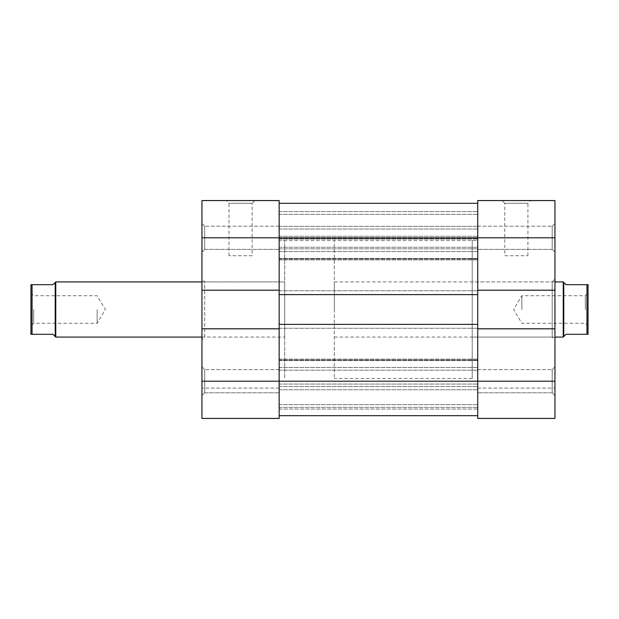 <?xml version="1.0" encoding="UTF-8"?>
<svg xmlns="http://www.w3.org/2000/svg" width="619" height="619" viewBox="0 0 619 619"><rect width="100%" height="100%" fill="white"/><g stroke="black" fill="none" stroke-linecap="round" stroke-linejoin="round"><path stroke-width="0.46" stroke-dasharray="3.1 2.32" d="M552.194 249.38L554.957 252.134L554.957 223.451L554.957 252.134L554.957 223.451L554.957 252.134L552.194 249.38L552.194 226.214L554.957 223.451L552.194 226.214L552.194 249.38L552.194 226.214L552.194 249.38L477.736 249.38L552.194 249.38M552.194 392.786L554.957 395.549L554.957 366.866L554.957 395.549L554.957 366.866L554.957 395.549L552.194 392.786L552.194 369.62L554.957 366.866L552.194 369.62L552.194 392.786L552.194 369.62L552.194 392.786L477.736 392.786L552.194 392.786M472.22 281.924L472.22 337.076L472.22 281.924L552.194 281.924L552.194 337.076L554.957 339.839L554.957 279.161L554.957 339.839M472.22 337.076L552.194 337.076L552.194 281.924L554.957 279.161M504.764 255.724L527.93 255.724L504.764 255.724L504.764 203.318L527.93 203.318L530.684 200.564L502.001 200.564L530.684 200.564M527.93 255.724L527.93 203.318L504.764 203.318L502.001 200.564M477.736 226.214L552.194 226.214L477.736 226.214L477.736 249.38L477.736 226.214M477.736 369.62L552.194 369.62L477.736 369.62L477.736 392.786L477.736 369.62M472.22 240.551L472.22 378.449L472.22 240.551L477.736 240.551L477.736 378.449L477.736 240.551L477.736 378.449L477.736 240.551L279.161 240.551L279.161 378.449L279.161 240.551L279.161 378.449L279.161 240.551L284.678 240.551L284.678 378.449L284.678 240.551L284.678 378.449L284.678 240.551L334.322 240.551L334.322 378.449L334.322 240.551M472.22 378.449L334.322 378.449M279.161 415.682L477.736 415.682L279.161 415.682L279.161 381.203L279.161 415.682L477.736 415.682L477.736 381.203L477.736 418.436L554.957 418.436L554.957 381.203L477.736 381.203L477.736 328.805L554.957 328.805L554.957 381.203M554.957 237.797L554.957 200.564L477.736 200.564L477.736 328.805L477.736 203.318L477.736 259.856L477.736 211.597L477.736 237.797L554.957 237.797L554.957 328.805L477.736 328.805L554.957 328.805M477.736 418.436L477.736 388.098L477.736 418.436L554.957 418.436L477.736 418.436M477.736 290.195L554.957 290.195M477.736 388.098L554.957 388.098L477.736 388.098M30.95 334.322L30.95 284.678L32.056 284.678L32.056 334.322L30.95 334.322M55.772 337.076L55.772 281.924M32.056 334.322L53.01 334.322L55.223 336.527L55.223 282.473L53.01 284.678L32.056 284.678M33.705 309.5L33.705 323.288L33.705 309.5M97.137 309.5L97.137 323.288L97.137 309.5M586.944 334.322L588.05 334.322L588.05 284.678L586.944 284.678L586.944 334.322L565.99 334.322L563.777 336.527L563.777 282.473L565.99 284.678L586.944 284.678M563.228 337.076L563.228 281.924M585.295 309.5L585.295 295.712L585.295 309.5M521.863 309.5L521.863 295.712L521.863 309.5M284.678 309.5L284.678 337.076L284.678 309.5M334.322 309.5L334.322 281.924L334.322 309.5M279.161 294.605L477.736 294.605L477.736 290.744L477.736 328.256L477.736 324.395L279.161 324.395L279.161 328.256L279.161 290.744L279.161 294.605L477.736 294.605L477.736 290.744L477.736 294.605L279.161 294.605L279.161 237.797L279.161 328.805L201.941 328.805L201.941 418.436L201.941 388.098L201.941 418.436L279.161 418.436L279.161 324.395L477.736 324.395L477.736 415.682M201.941 237.797L279.161 237.797L279.161 200.564L201.941 200.564L201.941 290.195L279.161 290.195L279.161 237.797L477.736 237.797L477.736 294.605M477.736 328.805L477.736 407.403L477.736 359.144L477.736 381.203L201.941 381.203M279.161 409.058L279.161 389.753L279.161 409.058L477.736 409.058L477.736 389.753L477.736 409.058L279.161 409.058M279.161 251.585L477.736 251.585L279.161 251.585M279.161 211.597L477.736 211.597L279.161 211.597M279.161 247.26L477.736 247.26L279.161 247.26M279.161 407.403L477.736 407.403L279.161 407.403M279.161 367.415L477.736 367.415L279.161 367.415M279.161 290.744L477.736 290.744L279.161 290.744M279.161 328.256L477.736 328.256L279.161 328.256M279.161 324.395L477.736 324.395M279.161 389.753L477.736 389.753L279.161 389.753M204.696 249.38L201.941 252.134L201.941 223.451L201.941 252.134L201.941 223.451L201.941 252.134L204.696 249.38L204.696 226.214L201.941 223.451L204.696 226.214L204.696 249.38L204.696 226.214L204.696 249.38L279.161 249.38L204.696 249.38M204.696 392.786L201.941 395.549L201.941 366.866L201.941 395.549L201.941 366.866L201.941 395.549L204.696 392.786L204.696 369.62L201.941 366.866L204.696 369.62L204.696 392.786L204.696 369.62L204.696 392.786L279.161 392.786L204.696 392.786M201.941 281.924L284.678 281.924L284.678 337.076L284.678 281.924L204.696 281.924L204.696 337.076L201.941 339.839L201.941 279.161L201.941 339.839M201.941 337.076L284.678 337.076L204.696 337.076L204.696 281.924L201.941 279.161M252.134 255.724L228.968 255.724L252.134 255.724L252.134 203.318L228.968 203.318L226.214 200.564L254.896 200.564L226.214 200.564M228.968 255.724L228.968 203.318L252.134 203.318L254.896 200.564M279.161 226.214L204.696 226.214L279.161 226.214L279.161 249.38L279.161 226.214M279.161 369.62L204.696 369.62L279.161 369.62L279.161 392.786L279.161 369.62M279.161 418.436L279.161 388.098L279.161 418.436L201.941 418.436M279.161 328.805L279.161 290.195L201.941 290.195L201.941 328.805L279.161 328.805L201.941 328.805M279.161 290.195L201.941 290.195M279.161 388.098L201.941 388.098L279.161 388.098M279.161 258.99L477.736 258.99L279.161 258.99M279.161 258.417L477.736 258.417L279.161 258.417M279.161 248.823L477.736 248.823L279.161 248.823M279.161 237.797L477.736 237.797L279.161 237.797M279.161 214.352L477.736 214.352L279.161 214.352M279.161 370.177L477.736 370.177L279.161 370.177M279.161 360.01L477.736 360.01L279.161 360.01M279.161 360.583L477.736 360.583L279.161 360.583M279.161 384.066L477.736 384.066L279.161 384.066M279.161 386.596L477.736 386.596L279.161 386.596M279.161 404.648L477.736 404.648L279.161 404.648M279.161 236.257L477.736 236.257L279.161 236.257M279.161 238.663L477.736 238.663L279.161 238.663M279.161 226.306L477.736 226.306L279.161 226.306M279.161 229.03L477.736 229.03L279.161 229.03M30.95 292.949L33.705 295.712L97.137 295.712L105.423 309.5L97.137 323.288L33.705 323.288L30.95 326.051M334.322 337.076L554.957 337.076M588.05 326.051L585.295 323.288L521.863 323.288L513.577 309.5L521.863 295.712L585.295 295.712L588.05 292.949M334.322 281.924L554.957 281.924M279.161 259.856L477.736 259.856L279.161 259.856M279.161 359.144L477.736 359.144L279.161 359.144M279.161 239.019L477.736 239.019L279.161 239.019"/><path stroke-width="0.93" d="M554.957 328.805L554.957 418.436L477.736 418.436L477.736 328.805L554.957 328.805L554.957 290.195L477.736 290.195L477.736 200.564L554.957 200.564L554.957 290.195M201.941 281.924L55.772 281.924L55.772 337.076L53.01 334.322L32.056 334.322L32.056 284.678L30.95 284.678L30.95 334.322L32.056 334.322M32.056 284.678L53.01 284.678L55.223 282.473L55.223 336.527M586.944 284.678L588.05 284.678L588.05 334.322L586.944 334.322L586.944 284.678L565.99 284.678L563.228 281.924L563.228 337.076L554.957 337.076M563.777 282.473L563.777 336.527L565.99 334.322L586.944 334.322M279.161 415.682L477.736 415.682M554.957 237.797L201.941 237.797L201.941 200.564L279.161 200.564L279.161 294.605L477.736 294.605L477.736 290.195M279.161 203.318L477.736 203.318L279.161 203.318M279.161 328.805L201.941 328.805L201.941 381.203L279.161 381.203L279.161 324.395L477.736 324.395L477.736 328.805M279.161 324.395L279.161 294.605M477.736 324.395L477.736 294.605M554.957 381.203L279.161 381.203L279.161 418.436L201.941 418.436L201.941 381.203M201.941 237.797L201.941 328.805M279.161 290.195L201.941 290.195M279.161 418.436L201.941 418.436M55.223 282.473L55.772 281.924M563.777 336.527L563.228 337.076M554.957 281.924L563.228 281.924M201.941 337.076L55.772 337.076"/></g></svg>
